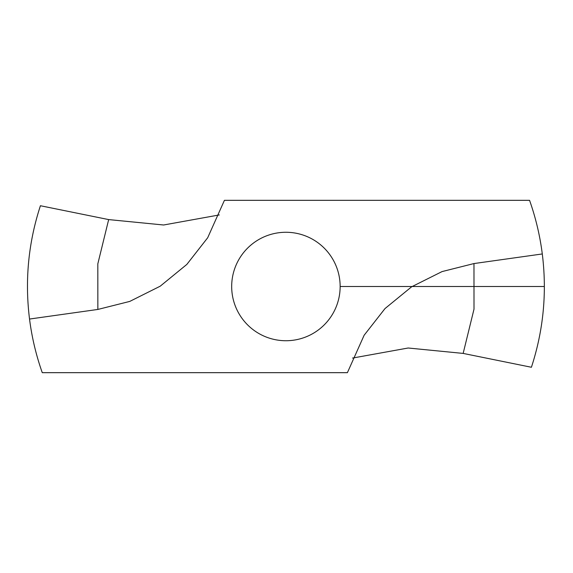 <?xml version="1.0" encoding="UTF-8"?>
<svg xmlns="http://www.w3.org/2000/svg" width="573" height="573" viewBox="0 0 573 573"><rect width="100%" height="100%" fill="white"/><g stroke="black" fill="none" stroke-linecap="round" stroke-linejoin="round"><path stroke-width="0.86" d="M29.531 319.046A258.437 258.437 0 0 0 42.266 372.672L347.396 372.672L364.142 335.241L385.006 308.568L411.615 286.808L442.055 271.588L473.971 263.559L542.294 253.954A258.437 258.437 0 0 0 529.559 200.328L224.43 200.328L207.684 237.759L186.819 264.432L160.211 286.192L129.77 301.412L97.854 309.441L29.531 319.046C24.725 280.419 28.356 242.651 40.418 205.736L108.669 219.588L163.634 224.996L219.301 214.932M542.294 253.954C547.093 292.581 543.469 330.349 531.407 367.264L463.156 353.412L408.191 348.004L352.524 358.068M285.913 232.273A54.227 54.227 0 0 0 238.948 313.617A54.227 54.227 0 0 0 332.877 313.617A54.227 54.227 0 0 0 285.913 232.273M340.14 286.5L544.35 286.5M97.854 309.441L97.818 263.859L108.669 219.588M473.971 263.559L474.007 309.141L463.156 353.412"/></g></svg>
